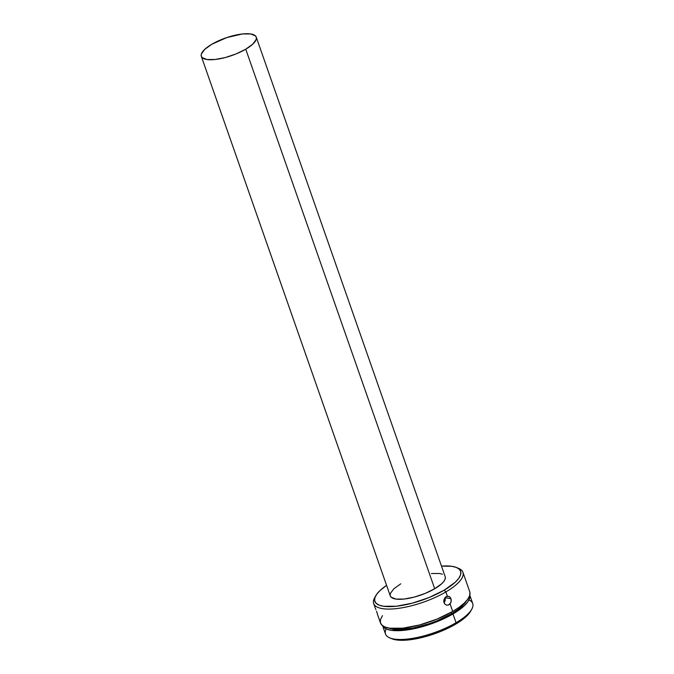 <?xml version="1.0" encoding="UTF-8"?>
<svg xmlns="http://www.w3.org/2000/svg" width="674" height="674" viewBox="0 0 674 674"><rect width="100%" height="100%" fill="white"/><g stroke="black" fill="none" stroke-linecap="round" stroke-linejoin="round"><path stroke-width="1.01" d="M400.769 583.81L393.717 588.891L390.313 593.575L390.17 595.546L391.089 597.156L395.924 599.076L404.071 599.051L414.308 597.08L425.058 593.465L434.696 588.756L245.749 49.202A29.1 9.31 160.7 0 1 218.047 59.093A29.1 9.31 160.7 0 1 201.324 56.346A29.1 9.31 160.7 0 1 211.821 44.257L226.801 37.567L242.446 33.961L250.602 33.936L255.429 35.857L256.347 37.466L256.204 39.429L252.809 44.122L245.749 49.202L434.696 588.756A29.1 9.31 -19.3 0 0 445.194 576.666L256.246 37.112A29.1 9.31 160.7 0 1 245.749 49.202L236.111 53.912L225.36 57.526L215.124 59.489L206.969 59.523L202.141 57.602L201.223 55.993L201.366 54.021L204.761 49.337L211.821 44.257A29.1 9.31 160.7 0 1 239.523 34.357A29.1 9.31 160.7 0 1 256.246 37.112M446.769 605.176L445.059 604.317L443.989 602.666L443.753 600.593L444.958 597.678L446.5 596.473L449.036 596.431L450.375 597.552L451.251 600.037L450.788 602.767L448.505 605.016L446.694 605.159L445.059 604.317L443.989 602.666L443.964 599.54L445.683 596.97L447.376 596.212L445.876 591.932A47.281 15.131 -19.3 0 0 458.615 568.376L456.5 567.5A45.47 14.55 160.7 0 1 444.242 590.146L445.876 591.932L447.376 596.212L449.693 596.827L450.973 598.697L451.142 601.671L450.064 603.904L452.709 611.444A47.281 15.131 -19.3 0 0 469.761 591.797L462.928 572.285A47.281 15.131 160.7 0 1 445.876 591.932A47.281 15.131 160.7 0 1 400.853 608.007A47.281 15.131 160.7 0 1 373.674 603.533A47.281 15.131 160.7 0 1 375.233 596.768M375.721 595.791A45.47 14.55 160.7 0 1 386.573 585.352L380.203 590.357L376.758 594.173L374.887 597.686L374.668 600.753L376.1 603.272L379.133 605.134L383.649 606.271L396.388 606.229L412.378 603.146L429.178 597.501L444.242 590.146A45.47 14.55 160.7 0 1 394.383 606.423A45.47 14.55 160.7 0 1 375.721 595.791L374.609 597.796A47.281 15.131 -19.3 0 0 394.02 608.849A47.281 15.131 -19.3 0 0 445.876 591.932L444.242 590.146L455.27 582.21L458.708 578.393L460.578 574.88L460.805 571.813L459.373 569.294L456.34 567.432L451.816 566.295L441.504 566.109A45.47 14.55 160.7 0 1 456.5 567.5M457.494 567.963A47.281 15.131 160.7 0 1 462.928 572.285M376.555 611.251L378.013 615.876L376.555 611.251M375.384 608.352L375.915 609.658L375.384 608.352M444.992 597.644L444.031 602.767A4.55 3.741 100 0 0 444.992 597.644L450.973 598.697L444.992 597.644M451.032 612.405L451.496 613.736A43.65 13.969 -19.3 0 0 466.349 600.964L462.078 606.111L457.393 609.919L451.496 613.736L451.032 612.405M468.969 599.927A46.194 14.786 160.7 0 1 471.808 609.153A46.194 14.786 160.7 0 1 456.054 622.734L452.979 613.955L464.184 605.884L467.68 602.008L469.576 598.445L469.786 595.252A46.194 14.786 160.7 0 1 452.979 613.955L456.054 622.734A46.194 14.786 -19.3 0 0 472.718 603.542L469.643 594.754M391.847 638.758L396.43 639.938L402.117 640.3L416.406 638.75L424.468 636.896L440.863 631.386L455.565 624.208L456.054 622.734L455.565 624.208A44.374 14.205 -19.3 0 0 470.696 611.158L471.808 609.153M382.453 625.295L385.528 634.074A46.194 14.786 -19.3 0 0 412.075 638.438A46.194 14.786 -19.3 0 0 456.054 622.734A46.194 14.786 160.7 0 1 389.741 637.89L391.864 638.767A44.374 14.205 -19.3 0 0 455.565 624.208L466.324 616.449L470.747 611.074M389.741 637.89A46.194 14.786 160.7 0 1 386.202 628.909M452.979 613.955A46.194 14.786 160.7 0 1 382.647 625.767L383.75 627.283L386.834 629.171L391.417 630.333L404.358 630.291L412.218 629.095L429.203 624.571L437.679 621.428L452.979 613.955M388.898 628.084L393.33 629.213L398.924 629.567L412.977 628.042L429.026 623.77L437.038 620.796L451.496 613.736A43.65 13.969 -19.3 0 1 388.898 628.084M382.52 615.632L380.583 619.28L380.347 622.473L381.838 625.084L384.989 627.022L389.69 628.21L402.934 628.168L419.565 624.966L437.038 619.094L452.709 611.444L459.095 607.308L464.175 603.179L467.756 599.22L469.694 595.563L469.93 592.37M377.946 615.724L380.515 623.054A47.281 15.131 -19.3 0 0 407.686 627.519A47.281 15.131 -19.3 0 0 452.709 611.444L450.064 603.904L448.505 605.016L446.694 605.159M201.324 56.346L390.271 595.9A29.1 9.31 -19.3 0 0 406.995 598.655A29.1 9.31 -19.3 0 0 434.696 588.756L441.756 583.676L443.964 581.232L445.152 578.991L445.295 577.02M442.439 574.223L439.549 573.49L431.394 573.515M373.674 603.533L375.106 607.611"/></g></svg>

